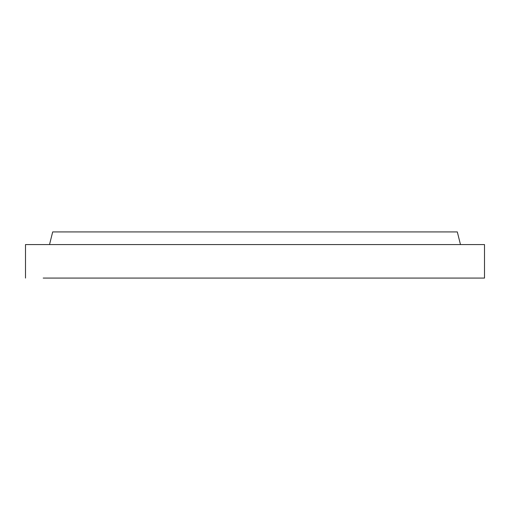 <?xml version="1.0" encoding="UTF-8"?>
<svg xmlns="http://www.w3.org/2000/svg" width="510" height="510" viewBox="0 0 510 510"><rect width="100%" height="100%" fill="white"/><g stroke="black" fill="none" stroke-linecap="round" stroke-linejoin="round"><path stroke-width="0.76" d="M25.5 278.077L25.5 244.57L49.527 244.57L52.683 231.922L457.317 231.922L460.473 244.57L484.5 244.57L484.5 278.077L43.203 278.077M291.777 278.077L466.797 278.077L291.777 278.077M25.5 244.57L484.5 244.57"/></g></svg>
